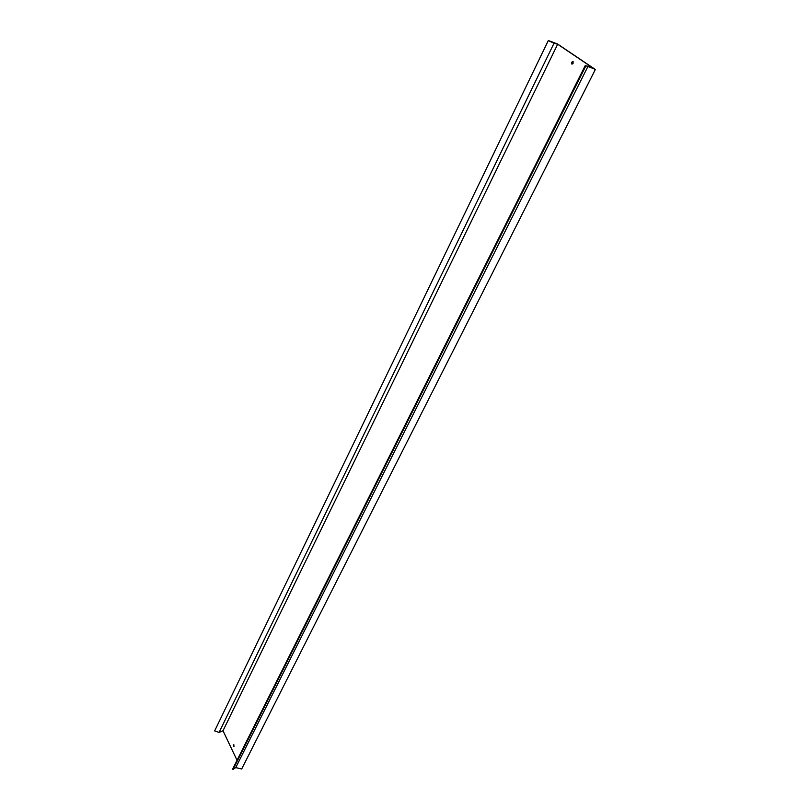 <?xml version="1.0" encoding="UTF-8"?>
<svg xmlns="http://www.w3.org/2000/svg" width="810" height="810" viewBox="0 0 810 810"><rect width="100%" height="100%" fill="white"/><g stroke="black" fill="none" stroke-linecap="round" stroke-linejoin="round"><path stroke-width="1.21" d="M572.184 64.122L572.204 62.471L573.156 61.621M573.126 63.271L571.89 64.091L571.678 62.279L572.913 61.449L573.126 63.271M233.908 746.567L233.857 744.744M233.999 746.425L233.614 744.633L233.999 746.425M548.34 40.5L214.65 730.904L548.34 40.5L557.624 44.054L595.35 69.478L241.684 768.984L235.73 767.596L233.017 769.5L232.602 769.146L585.245 65.559L594.216 68.87L557.665 44.226L223.003 730.752L219.085 732.432L214.65 730.904M557.665 44.226L554.02 43.244L219.085 732.432M554.02 43.244L548.421 40.632M237.046 760.276L223.003 730.752M585.245 65.559L585.863 65.893L233.017 769.5M585.863 65.893L588.06 66.238L235.73 767.596M588.06 66.238L595.35 69.478"/></g></svg>
